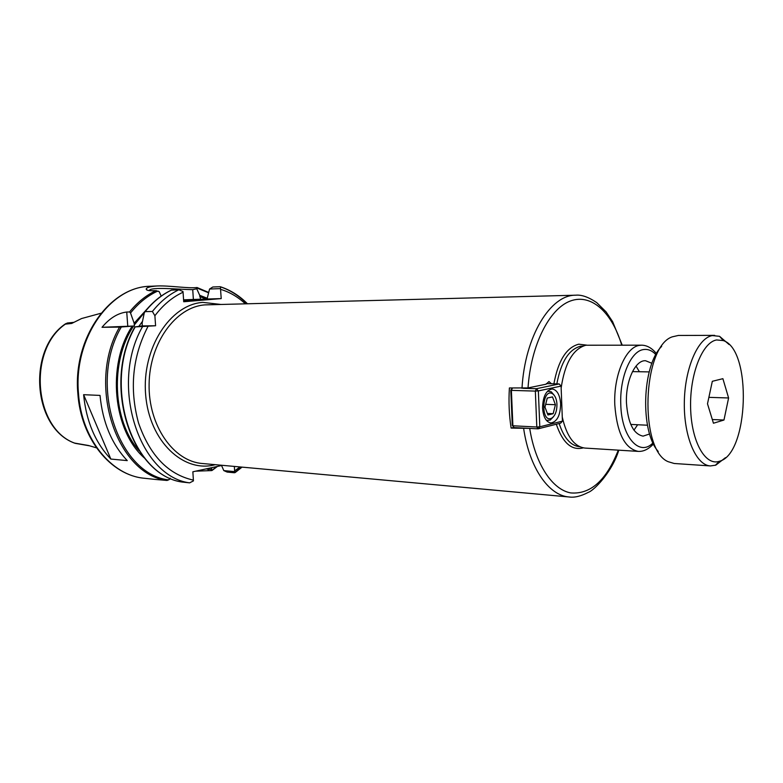 <?xml version="1.0" encoding="UTF-8"?>
<svg xmlns="http://www.w3.org/2000/svg" width="783" height="783" viewBox="0 0 783 783"><rect width="100%" height="100%" fill="white"/><g stroke="black" fill="none" stroke-linecap="round" stroke-linejoin="round"><path stroke-width="1.17" d="M101.056 313.239L81.589 318.534L71.664 323.457L65.361 324.142C27.464 350.05 33.953 428.526 74.561 443.08L75.393 443.374M96.485 447.847L88.45 445.488L74.561 443.08M73.729 322.42L71.664 323.457M88.45 445.488L89.321 445.772M67.358 323.027L65.361 324.142M639.368 371.729L636.05 366.072M633.956 430.18L637.646 424.748M649.636 433.978L643.088 436.131C633.506 434.154 627.966 423.123 626.469 403.02C625.46 381.076 635.228 359.955 645.544 360.728L651.945 363.302M656.457 353.622C651.975 348.102 647.052 345.293 641.668 345.186L585.89 345.225C573.068 348.866 564.817 363.136 561.147 388.035M562.272 417.085C566.667 436.307 574.203 446.633 584.891 448.072L638.214 451.39C643.469 451.693 648.569 449.207 653.511 443.932M513.981 427.371L511.113 428.076C509.107 415.068 508.539 401.689 509.4 387.947L528.016 387.928L546.133 384.189L548.961 381.556L551.428 383.758M529.465 428.389L511.113 428.076M154.887 315.745L155.592 325.757L134.882 326.922L142.281 325.904L142.134 323.095L144.317 312.711L145.168 311.624L152.401 311.468L154.887 315.745C163.089 304.9 172.485 297.06 183.065 292.235L182.958 291.482L178.837 289.788C169.03 294.467 160.221 301.69 152.401 311.468M142.398 326.893C109.258 384.776 139.227 476.495 189.623 482.857L193.43 480.899L192.863 471.787L222.46 465.337M234.362 466.423L234.646 471.62L223.791 470.593L227.158 472.071L234.332 472.756L235.154 472.56L234.646 471.62M220.503 288.614L220.591 286.823L220.013 286.715L212.79 286.999L209.57 289.025L220.503 288.614L221.207 298.597L183.711 301.749L183.065 292.235M142.281 325.904L155.592 325.757M189.623 482.857L182.312 482.064M144.786 311.781C152.597 302.062 161.435 294.858 171.301 290.15L178.837 289.788M223.791 470.593L221.579 465.533M134.392 325.992L119.554 327.118L102.025 327.294L134.392 325.992L134.138 323.203L130.536 312.994L129.547 311.967L126.738 312.026L127.756 326.061M102.025 327.294C109.64 318.182 117.871 313.092 126.738 312.026M170.175 478.168L169.882 479.088L167.092 480.478C116.559 474.302 86.424 384.081 119.554 327.118M149.103 290.62L149.103 290.601C150.561 286.519 178.436 289.465 192.726 289.661L196.758 288.77L196.934 287.527C188.791 288.643 169.559 285.462 157.295 285.961C149.729 286.5 146.049 287.615 146.225 289.299C146.646 290.503 149.494 290.953 154.77 290.659L159.174 291.589L161.181 296.101M132.18 326.208C106.498 364.956 113.095 431.071 144.552 458.133M149.494 306.339L134.138 323.203M195.701 471.17L211.625 470.583L211.351 469.409L206.007 468.919M166.936 480.449L156.6 479.558M110.843 459.063C95.311 442.718 86.228 421.254 83.615 394.691L100.028 395.415C102.642 422.34 111.715 444.069 127.257 460.61L110.843 459.063L83.615 394.691M196.758 288.77L199.704 295.299L200.605 299.292L207.045 299.018L209.57 289.025M207.456 298.333L199.704 295.299M211.939 467.627L211.351 469.409M207.045 299.018L221.207 298.597M183.584 299.84L200.869 299.204M183.584 299.918L196.621 299.781L183.662 300.995M544.968 407.121L547.268 398.058L552.504 396.903L555.421 404.713L553.16 413.708L547.943 414.961L544.968 407.121M553.16 413.708L547.376 413.453M555.421 404.713L545.673 404.341M556.967 404.351C556.958 411.124 555.225 415.714 551.77 418.132C540.368 424.112 541.767 386.998 552.69 393.849C555.225 395.738 556.654 399.242 556.967 404.351M554.168 395.239L551.271 391.794L547.542 391.157M546.446 420.412L550.204 420.07L553.356 416.859M514.157 427.587L512.288 425.394L514.157 427.587L538.058 428.839L560.697 423.133L562.429 421.137L539.81 426.813L538.058 428.839L536.805 427.009L539.81 426.813L538.352 390.903L561.078 386.097L559.17 383.954L536.424 388.711L538.352 390.903L535.347 391.099L536.424 388.711L523.093 388.319M510.78 390.071L512.464 388.035L511.387 390.374L510.78 390.071L512.288 425.394M512.894 425.776L511.387 390.374L535.347 391.099L536.805 427.009L512.894 425.776M561.078 386.097L562.429 421.137M546.387 383.621L559.17 383.954M560.648 403.901C560.344 415.43 557.095 421.792 550.909 422.957C546.094 422.047 543.314 417.085 542.55 408.08C542.873 396.541 546.084 390.169 552.191 388.965C557.095 389.865 559.914 394.838 560.648 403.901M713.44 423.231L707.499 403.783L712.324 381.301L722.895 378.678L728.601 397.97L723.972 420.031L713.44 423.231M723.972 420.031L712.315 419.531M728.601 397.97L708.879 397.353M661.664 346.38C642.07 365.289 639.917 431.355 658.249 451.488M716.592 339.949L723.296 340.585C752.248 349.561 748.842 454.218 719.371 461.285C705.317 466.237 691.36 441.632 690.616 407.943C689.657 374.303 702.331 342.259 716.592 339.949M729.13 344.569L719.557 336.318L712.344 335.584C697.917 337.904 684.724 368.304 684.322 402.482C683.765 436.669 696.087 465.347 710.426 465.934L715.799 465.151L725.44 457.683M710.426 465.934L674.192 463.487L668.183 461.696C638.967 450.078 642.334 346.536 672.245 336.847L678.362 335.447L714.683 335.359M655.88 354.63C652.014 350.5 647.835 348.826 643.332 349.59C630.716 351.264 619.578 377.592 620.782 404.429C621.448 437.09 639.398 457.145 653.012 442.884M641.668 345.186L639.378 345.391C625.656 347.114 613.471 375.664 614.792 404.821C616.945 433.068 624.756 448.59 638.214 451.39M583.022 346.027L580.575 346.223C568.908 349.306 561 361.863 556.83 383.895M559.16 423.515C563.956 438.03 570.778 445.772 579.645 446.721L579.743 446.731M556.312 424.239C562.742 442.972 571.727 450.851 583.286 447.866M586.633 345.117L578.725 344.197C566.461 347.417 558.181 360.63 553.894 383.817M621.702 345.127C612.081 312.466 591.292 293.145 570.269 301.044C549.304 308.786 530.913 345.068 528.016 387.928M529.7 428.399C535.366 464.27 552.289 489.639 570.787 492.928C590.656 494.494 606.482 480.233 618.286 450.147M622.221 345.127L612.609 321.627L606.081 311.879L596.695 302.59C588.562 297.08 581.573 294.614 575.74 295.201C550.478 294.594 524.864 336.328 521.997 388.319M523.68 428.741C529.533 468.234 548.883 495.659 569.172 496.98C574.468 497.773 580.839 496.236 588.287 492.37C594.052 490.491 612.14 471.983 618.805 450.176M569.172 496.98L202.288 463.497C173.464 461.363 148.32 425.668 149.103 384.199C149.563 342.719 175.842 306.946 204.803 304.89L575.74 295.201M220.444 304.401L202.885 302.385C170.214 304.421 141.576 348.474 145.658 394.828C149.25 441.25 183.613 473.402 215.227 464.681M147.928 326.531C132.425 356.676 129.283 388.789 138.503 422.889C149.827 455.412 168.139 474.488 193.43 480.136M234.655 470.877L239.98 466.942M245.285 303.765C237.846 296.855 229.625 292.049 220.6 289.358M135.165 326.961C102.054 384.522 132.014 475.721 182.429 482.093M171.594 290.062C161.797 294.721 152.988 301.905 145.168 311.624M235.115 472.198L241.497 467.079M246.811 303.726C239.079 295.837 230.398 290.248 220.777 286.969M144.346 312.574L134.275 325.004M142.477 321.373L138.865 326.315M133.58 326.071C109.816 361.257 112.605 420.99 139.012 450.636M121.296 327.03C87.853 383.748 118.125 474.312 168.717 479.91M157.951 290.982C147.733 295.602 138.601 302.943 130.536 312.994M156.199 290.542C146.304 295.142 137.426 302.277 129.547 311.967M157.295 285.961L149.103 286.324C109.503 287.39 73.348 339.176 78.506 393.653C81.501 439.136 111.646 475.653 144.493 478.276L156.6 479.568M211.948 470.24L216.969 466.531M208.415 292.725L197.13 288.066M208.836 470.309L207.015 468.704M206.291 299.067L199.792 296.581M192.726 289.661L193.381 299.429M75.266 443.354L89.37 445.791M67.132 323.046L73.915 322.332M74.767 443.198C32.739 428.232 26.798 349.228 65.811 323.604M134.872 326.951C101.79 384.306 131.27 475.291 182.341 482.074M220.591 286.823C230.564 290.111 239.49 295.739 247.379 303.706M242.055 467.128L235.154 472.56M146.225 289.299L147.566 290.287M197.15 287.567L208.523 292.392M217.4 466.443L212.007 470.495M150.737 286.235C109.512 286.402 72.711 338.677 77.85 393.487C80.825 438.568 110.706 475.408 144.493 478.276M552.69 393.849L551.271 391.794M551.77 418.132L550.204 420.07M546.622 420.628L547.738 420.677M547.738 390.962L548.854 390.991M649.205 371.905L632.488 371.612M647.472 425.218L630.765 424.425M723.296 340.585L719.557 336.318M719.371 461.285L715.359 465.308"/></g></svg>
